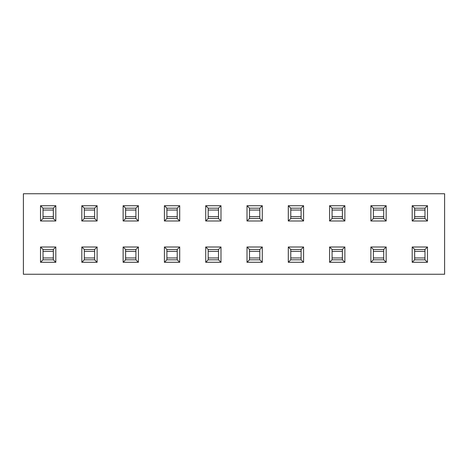 <?xml version="1.0" encoding="UTF-8"?>
<svg xmlns="http://www.w3.org/2000/svg" width="468" height="468" viewBox="0 0 468 468"><rect width="100%" height="100%" fill="white"/><g stroke="black" fill="none" stroke-linecap="round" stroke-linejoin="round"><path stroke-width="0.7" d="M424.985 257.95L414.66 257.95L424.985 257.95M383.69 257.95L373.37 257.95L383.69 257.95M342.395 257.95L332.075 257.95L342.395 257.95M301.105 257.95L290.78 257.95L301.105 257.95M259.81 257.95L249.485 257.95L259.81 257.95M218.515 257.95L208.19 257.95L218.515 257.95M177.22 257.95L166.895 257.95L177.22 257.95M135.925 257.95L125.605 257.95L135.925 257.95M94.63 257.95L84.31 257.95L94.63 257.95M53.34 257.95L43.015 257.95L53.34 257.95M23.4 274.26L23.4 193.74L23.4 274.26L444.6 274.26L444.6 193.74L23.4 193.74L444.6 193.74L444.6 274.26L23.4 274.26M288.3 262.285L288.3 247.01L303.58 247.01L303.58 262.285L288.3 262.285L303.58 262.285L301.105 259.81L290.78 259.81L290.78 249.485L301.105 249.485L301.105 259.81L290.78 259.81L288.3 262.285L290.78 259.81L290.78 249.485L288.3 247.01L288.3 262.285M247.01 262.285L247.01 247.01L262.285 247.01L262.285 262.285L247.01 262.285L262.285 262.285L259.81 259.81L249.485 259.81L249.485 249.485L259.81 249.485L259.81 259.81L249.485 259.81L247.01 262.285L249.485 259.81L249.485 249.485L247.01 247.01L247.01 262.285M205.715 262.285L205.715 247.01L220.99 247.01L220.99 262.285L205.715 262.285L220.99 262.285L218.515 259.81L208.19 259.81L208.19 249.485L218.515 249.485L218.515 259.81L208.19 259.81L205.715 262.285L208.19 259.81L208.19 249.485L205.715 247.01L205.715 262.285M164.42 262.285L164.42 247.01L179.7 247.01L179.7 262.285L164.42 262.285L179.7 262.285L177.22 259.81L166.895 259.81L166.895 249.485L177.22 249.485L177.22 259.81L166.895 259.81L164.42 262.285L166.895 259.81L166.895 249.485L164.42 247.01L164.42 262.285M123.125 262.285L123.125 247.01L138.405 247.01L138.405 262.285L123.125 262.285L138.405 262.285L135.925 259.81L125.605 259.81L125.605 249.485L135.925 249.485L135.925 259.81L125.605 259.81L123.125 262.285L125.605 259.81L125.605 249.485L123.125 247.01L123.125 262.285M81.83 262.285L81.83 247.01L97.11 247.01L97.11 262.285L81.83 262.285L97.11 262.285L94.63 259.81L84.31 259.81L84.31 249.485L94.63 249.485L94.63 259.81L84.31 259.81L81.83 262.285L84.31 259.81L84.31 249.485L81.83 247.01L81.83 262.285M40.535 262.285L40.535 247.01L55.815 247.01L55.815 262.285L40.535 262.285L55.815 262.285L53.34 259.81L43.015 259.81L43.015 249.485L53.34 249.485L53.34 259.81L43.015 259.81L40.535 262.285L43.015 259.81L43.015 249.485L40.535 247.01L40.535 262.285M40.535 220.99L40.535 205.715L55.815 205.715L55.815 220.99L40.535 220.99L55.815 220.99L53.34 218.515L43.015 218.515L43.015 208.19L53.34 208.19L53.34 218.515L43.015 218.515L40.535 220.99L43.015 218.515L43.015 208.19L40.535 205.715L40.535 220.99M81.83 220.99L81.83 205.715L97.11 205.715L97.11 220.99L81.83 220.99L97.11 220.99L94.63 218.515L84.31 218.515L84.31 208.19L94.63 208.19L94.63 218.515L84.31 218.515L81.83 220.99L84.31 218.515L84.31 208.19L81.83 205.715L81.83 220.99M123.125 220.99L123.125 205.715L138.405 205.715L138.405 220.99L123.125 220.99L138.405 220.99L135.925 218.515L125.605 218.515L125.605 208.19L135.925 208.19L135.925 218.515L125.605 218.515L123.125 220.99L125.605 218.515L125.605 208.19L123.125 205.715L123.125 220.99M164.42 220.99L164.42 205.715L179.7 205.715L179.7 220.99L164.42 220.99L179.7 220.99L177.22 218.515L166.895 218.515L166.895 208.19L177.22 208.19L177.22 218.515L166.895 218.515L164.42 220.99L166.895 218.515L166.895 208.19L164.42 205.715L164.42 220.99M205.715 220.99L205.715 205.715L220.99 205.715L220.99 220.99L205.715 220.99L220.99 220.99L218.515 218.515L208.19 218.515L208.19 208.19L218.515 208.19L218.515 218.515L208.19 218.515L205.715 220.99L208.19 218.515L208.19 208.19L205.715 205.715L205.715 220.99M247.01 220.99L247.01 205.715L262.285 205.715L262.285 220.99L247.01 220.99L262.285 220.99L259.81 218.515L249.485 218.515L249.485 208.19L259.81 208.19L259.81 218.515L249.485 218.515L247.01 220.99L249.485 218.515L249.485 208.19L247.01 205.715L247.01 220.99M288.3 220.99L288.3 205.715L303.58 205.715L303.58 220.99L288.3 220.99L303.58 220.99L301.105 218.515L290.78 218.515L290.78 208.19L301.105 208.19L301.105 218.515L290.78 218.515L288.3 220.99L290.78 218.515L290.78 208.19L288.3 205.715L288.3 220.99M412.185 220.99L412.185 205.715L427.465 205.715L427.465 220.99L412.185 220.99L427.465 220.99L424.985 218.515L414.66 218.515L414.66 208.19L424.985 208.19L424.985 218.515L414.66 218.515L412.185 220.99L414.66 218.515L414.66 208.19L412.185 205.715L412.185 220.99M370.89 220.99L370.89 205.715L386.17 205.715L386.17 220.99L370.89 220.99L386.17 220.99L383.69 218.515L373.37 218.515L373.37 208.19L383.69 208.19L383.69 218.515L373.37 218.515L370.89 220.99L373.37 218.515L373.37 208.19L370.89 205.715L370.89 220.99M329.595 220.99L329.595 205.715L344.875 205.715L344.875 220.99L329.595 220.99L344.875 220.99L342.395 218.515L332.075 218.515L332.075 208.19L342.395 208.19L342.395 218.515L332.075 218.515L329.595 220.99L332.075 218.515L332.075 208.19L329.595 205.715L329.595 220.99M329.595 262.285L329.595 247.01L344.875 247.01L344.875 262.285L329.595 262.285L344.875 262.285L342.395 259.81L332.075 259.81L332.075 249.485L342.395 249.485L342.395 259.81L332.075 259.81L329.595 262.285L332.075 259.81L332.075 249.485L329.595 247.01L329.595 262.285M370.89 262.285L370.89 247.01L386.17 247.01L386.17 262.285L370.89 262.285L386.17 262.285L383.69 259.81L373.37 259.81L373.37 249.485L383.69 249.485L383.69 259.81L373.37 259.81L370.89 262.285L373.37 259.81L373.37 249.485L370.89 247.01L370.89 262.285M412.185 262.285L412.185 247.01L427.465 247.01L427.465 262.285L412.185 262.285L427.465 262.285L424.985 259.81L414.66 259.81L414.66 249.485L424.985 249.485L424.985 259.81L414.66 259.81L412.185 262.285L414.66 259.81L414.66 249.485L412.185 247.01L412.185 262.285M414.66 251.345L424.985 251.345L414.66 251.345M373.37 251.345L383.69 251.345L373.37 251.345M332.075 251.345L342.395 251.345L332.075 251.345M290.78 251.345L301.105 251.345L290.78 251.345M249.485 251.345L259.81 251.345L249.485 251.345M208.19 251.345L218.515 251.345L208.19 251.345M166.895 251.345L177.22 251.345L166.895 251.345M125.605 251.345L135.925 251.345L125.605 251.345M84.31 251.345L94.63 251.345L84.31 251.345M43.015 251.345L53.34 251.345L43.015 251.345M301.105 259.81L303.58 262.285L303.58 247.01L301.105 249.485L301.105 259.81M301.105 249.485L303.58 247.01L288.3 247.01L290.78 249.485L301.105 249.485M259.81 259.81L262.285 262.285L262.285 247.01L259.81 249.485L259.81 259.81M259.81 249.485L262.285 247.01L247.01 247.01L249.485 249.485L259.81 249.485M218.515 259.81L220.99 262.285L220.99 247.01L218.515 249.485L218.515 259.81M218.515 249.485L220.99 247.01L205.715 247.01L208.19 249.485L218.515 249.485M177.22 259.81L179.7 262.285L179.7 247.01L177.22 249.485L177.22 259.81M177.22 249.485L179.7 247.01L164.42 247.01L166.895 249.485L177.22 249.485M135.925 259.81L138.405 262.285L138.405 247.01L135.925 249.485L135.925 259.81M135.925 249.485L138.405 247.01L123.125 247.01L125.605 249.485L135.925 249.485M94.63 259.81L97.11 262.285L97.11 247.01L94.63 249.485L94.63 259.81M94.63 249.485L97.11 247.01L81.83 247.01L84.31 249.485L94.63 249.485M53.34 259.81L55.815 262.285L55.815 247.01L53.34 249.485L53.34 259.81M53.34 249.485L55.815 247.01L40.535 247.01L43.015 249.485L53.34 249.485M53.34 218.515L55.815 220.99L55.815 205.715L53.34 208.19L53.34 218.515M53.34 208.19L55.815 205.715L40.535 205.715L43.015 208.19L53.34 208.19M94.63 218.515L97.11 220.99L97.11 205.715L94.63 208.19L94.63 218.515M94.63 208.19L97.11 205.715L81.83 205.715L84.31 208.19L94.63 208.19M135.925 218.515L138.405 220.99L138.405 205.715L135.925 208.19L135.925 218.515M135.925 208.19L138.405 205.715L123.125 205.715L125.605 208.19L135.925 208.19M177.22 218.515L179.7 220.99L179.7 205.715L177.22 208.19L177.22 218.515M177.22 208.19L179.7 205.715L164.42 205.715L166.895 208.19L177.22 208.19M218.515 218.515L220.99 220.99L220.99 205.715L218.515 208.19L218.515 218.515M218.515 208.19L220.99 205.715L205.715 205.715L208.19 208.19L218.515 208.19M259.81 218.515L262.285 220.99L262.285 205.715L259.81 208.19L259.81 218.515M259.81 208.19L262.285 205.715L247.01 205.715L249.485 208.19L259.81 208.19M301.105 218.515L303.58 220.99L303.58 205.715L301.105 208.19L301.105 218.515M301.105 208.19L303.58 205.715L288.3 205.715L290.78 208.19L301.105 208.19M424.985 218.515L427.465 220.99L427.465 205.715L424.985 208.19L424.985 218.515M424.985 208.19L427.465 205.715L412.185 205.715L414.66 208.19L424.985 208.19M383.69 218.515L386.17 220.99L386.17 205.715L383.69 208.19L383.69 218.515M383.69 208.19L386.17 205.715L370.89 205.715L373.37 208.19L383.69 208.19M342.395 218.515L344.875 220.99L344.875 205.715L342.395 208.19L342.395 218.515M342.395 208.19L344.875 205.715L329.595 205.715L332.075 208.19L342.395 208.19M342.395 259.81L344.875 262.285L344.875 247.01L342.395 249.485L342.395 259.81M342.395 249.485L344.875 247.01L329.595 247.01L332.075 249.485L342.395 249.485M383.69 259.81L386.17 262.285L386.17 247.01L383.69 249.485L383.69 259.81M383.69 249.485L386.17 247.01L370.89 247.01L373.37 249.485L383.69 249.485M424.985 259.81L427.465 262.285L427.465 247.01L424.985 249.485L424.985 259.81M424.985 249.485L427.465 247.01L412.185 247.01L414.66 249.485L424.985 249.485M414.66 210.05L424.985 210.05L414.66 210.05M414.66 216.655L424.985 216.655L414.66 216.655M373.37 210.05L383.69 210.05L373.37 210.05M373.37 216.655L383.69 216.655L373.37 216.655M332.075 210.05L342.395 210.05L332.075 210.05M332.075 216.655L342.395 216.655L332.075 216.655M290.78 210.05L301.105 210.05L290.78 210.05M290.78 216.655L301.105 216.655L290.78 216.655M249.485 210.05L259.81 210.05L249.485 210.05M249.485 216.655L259.81 216.655L249.485 216.655M208.19 210.05L218.515 210.05L208.19 210.05M208.19 216.655L218.515 216.655L208.19 216.655M166.895 210.05L177.22 210.05L166.895 210.05M166.895 216.655L177.22 216.655L166.895 216.655M125.605 210.05L135.925 210.05L125.605 210.05M125.605 216.655L135.925 216.655L125.605 216.655M84.31 210.05L94.63 210.05L84.31 210.05M84.31 216.655L94.63 216.655L84.31 216.655M43.015 210.05L53.34 210.05L43.015 210.05M43.015 216.655L53.34 216.655L43.015 216.655"/></g></svg>
